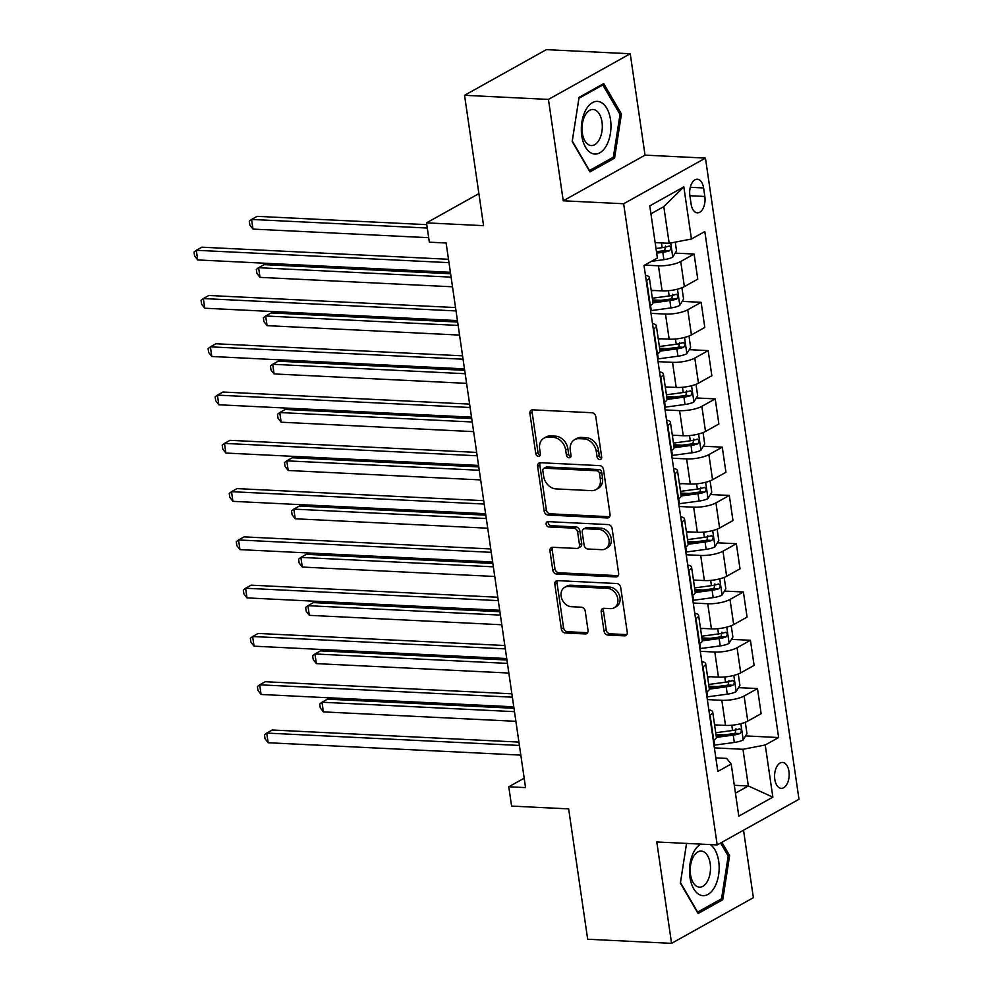 <?xml version="1.0" encoding="UTF-8"?>
<svg xmlns="http://www.w3.org/2000/svg" width="993" height="993" viewBox="0 0 993 993"><rect width="100%" height="100%" fill="white"/><g stroke="black" fill="none" stroke-linecap="round" stroke-linejoin="round"><path stroke-width="1.49" d="M599.747 459.523A2.793 2.185 -119.2 0 0 601.671 456.979L595.788 416.7A3.984 3.116 -119.2 0 0 591.94 412.74L532.645 409.848A3.984 3.116 -119.2 0 0 531.255 410.159A3.984 3.116 -119.2 0 0 529.902 413.473L535.786 453.751A2.793 2.185 -119.2 0 0 540.391 453.975L539.633 448.762A12.748 9.967 -119.2 0 1 543.965 438.149A12.748 9.967 -119.2 0 1 548.409 437.156L553.349 437.392A12.748 9.967 -119.2 0 1 565.662 450.04L566.42 455.253A2.793 2.185 -119.2 0 0 571.025 455.477L570.267 450.263A12.748 9.967 -119.2 0 1 574.599 439.651A12.748 9.967 -119.2 0 1 579.043 438.645L583.983 438.894A12.748 9.967 -119.2 0 1 596.296 451.542L597.054 456.755A2.793 2.185 -119.2 0 0 599.747 459.523M788.951 771.449A12.983 7.286 92.8 0 0 782.509 762.425A12.983 7.286 92.8 0 0 774.801 779.344A12.983 7.286 92.8 0 0 781.243 788.368A12.983 7.286 92.8 0 0 788.951 771.449M604.005 631.089A3.984 3.116 -119.2 0 0 607.853 635.048L624.498 635.855A3.984 3.116 -119.2 0 0 625.875 635.545A3.984 3.116 -119.2 0 0 627.228 632.231L620.712 587.496A3.984 3.116 -119.2 0 0 616.864 583.536L557.569 580.632A3.984 3.116 -119.2 0 0 556.179 580.955A3.984 3.116 -119.2 0 0 554.826 584.269L561.355 629.003A3.984 3.116 -119.2 0 0 565.191 632.963L585.287 633.944A3.984 3.116 -119.2 0 0 586.677 633.633A3.984 3.116 -119.2 0 0 588.03 630.307L585.237 611.167A3.984 3.116 -119.2 0 0 581.389 607.207L571.422 606.723A10.65 8.329 -119.2 0 1 561.69 598.444A10.65 8.329 -119.2 0 1 564.756 587.285A10.65 8.329 -119.2 0 1 568.468 586.441L607.505 588.352A10.65 8.329 -119.2 0 1 617.236 596.632A10.65 8.329 -119.2 0 1 614.17 607.803A10.65 8.329 -119.2 0 1 610.459 608.635L603.955 608.312A3.984 3.116 -119.2 0 0 602.565 608.635A3.984 3.116 -119.2 0 0 601.212 611.949L604.005 631.089L606.214 629.86A3.984 3.116 -119.2 0 0 610.062 633.807L626.707 634.626A3.984 3.116 -119.2 0 0 626.819 634.626M548.446 99.412L563.242 200.797L645.04 155.144L630.245 53.759L548.446 99.412L464.55 95.303L483.566 225.659L426.518 222.866L429.336 242.18L446.118 243L525.558 787.598L508.776 786.779L511.594 806.093L568.654 808.885L587.67 939.241L671.566 943.35L753.364 897.697L743.521 830.222M563.242 200.797L623.654 203.751L717.182 844.919L656.783 841.965L671.566 943.35M607.294 517.949A3.984 3.116 -119.2 0 0 608.684 517.638A3.984 3.116 -119.2 0 0 610.037 514.324L603.508 469.59A3.984 3.116 -119.2 0 0 599.66 465.63L540.366 462.726A3.984 3.116 -119.2 0 0 538.976 463.048A3.984 3.116 -119.2 0 0 537.623 466.362L544.152 511.097A3.984 3.116 -119.2 0 0 547.999 515.044L607.294 517.949L609.503 516.72A3.984 3.116 -119.2 0 0 609.615 516.72M612.11 528.537L618.627 573.271A3.984 3.116 -119.2 0 1 617.274 576.598A3.984 3.116 -119.2 0 1 615.896 576.908L556.601 574.004A3.984 3.116 -119.2 0 1 552.753 570.056L549.961 550.904A3.984 3.116 -119.2 0 1 551.314 547.59A3.984 3.116 -119.2 0 1 552.691 547.28L576.747 548.446A3.984 3.116 -119.2 0 0 578.137 548.136A3.984 3.116 -119.2 0 0 579.49 544.822L577.628 532.124A3.984 3.116 -119.2 0 0 573.78 528.164L548.744 526.948A2.793 2.185 -119.2 0 1 547.975 521.635L608.262 524.589A3.984 3.116 -119.2 0 1 612.11 528.537M464.55 95.303L546.349 49.65L630.245 53.759M689.874 195.609L691.116 204.111A12.574 7.05 92.8 0 0 697.359 212.85A12.574 7.05 92.8 0 0 704.831 196.453L703.59 187.962A12.574 7.05 92.8 0 0 697.347 179.224A12.574 7.05 92.8 0 0 689.874 195.609M623.654 203.751L705.452 158.098L798.98 799.266L717.182 844.919M683.829 186.883L691.426 239.015L669.17 243.297L663.808 206.606L683.829 186.883L649.782 205.874L657.391 258.019L644.01 265.479L717.827 771.462L731.196 764.002L726.615 758.404L715.841 757.882M745.594 735.912L778.624 737.538L704.807 231.555L691.426 239.015M778.624 737.538L765.243 744.998L772.852 797.143L738.804 816.147L731.196 764.002M645.04 155.144L705.452 158.098M524.192 778.189L508.776 786.779M478.899 193.635L426.518 222.866M663.808 206.606L650.936 213.793M669.17 243.297L655.144 242.615M734.311 785.289L748.337 785.972L742.975 749.281L714.389 747.878M738.544 687.64L757.485 688.559L761.147 713.669L747.766 721.129A16.236 4.444 171.7 0 1 725.498 725.411L714.575 724.878M757.485 688.559L744.105 696.031A16.236 4.444 171.7 0 1 721.837 700.313L707.339 699.593M731.506 639.355L750.435 640.286L754.097 665.384L740.728 672.857A16.236 4.444 171.7 0 1 718.46 677.127L707.537 676.593M750.435 640.286L737.067 647.746A16.236 4.444 171.7 0 1 714.799 652.029L700.301 651.321M724.456 591.071L743.397 592.002L747.059 617.112L733.678 624.572A16.236 4.444 171.7 0 1 711.422 628.854L700.487 628.321M743.397 592.002L730.016 599.474A16.236 4.444 171.7 0 1 707.748 603.744L693.251 603.036M717.418 542.799L736.347 543.717L740.021 568.828L726.64 576.288A16.236 4.444 171.7 0 1 704.372 580.57L693.449 580.036M736.347 543.717L722.978 551.189A16.236 4.444 171.7 0 1 700.71 555.472L686.213 554.752M710.367 494.514L729.309 495.445L732.971 520.543L719.602 528.015A16.236 4.444 171.7 0 1 697.334 532.285L686.399 531.751M729.309 495.445L715.928 502.905A16.236 4.444 171.7 0 1 693.673 507.187L679.162 506.48M703.329 446.229L722.271 447.16L725.933 472.271L712.552 479.731A16.236 4.444 171.7 0 1 690.284 484.013L679.361 483.479M722.271 447.16L708.89 454.633A16.236 4.444 171.7 0 1 686.622 458.903L672.124 458.195M696.292 397.957L715.221 398.876L718.882 423.986L705.514 431.446A16.236 4.444 171.7 0 1 683.246 435.728L672.311 435.195M715.221 398.876L701.852 406.348A16.236 4.444 171.7 0 1 679.584 410.63L665.087 409.91M689.241 349.673L708.183 350.603L711.844 375.702L698.464 383.174A16.236 4.444 171.7 0 1 676.196 387.444L665.273 386.91M708.183 350.603L694.802 358.063A16.236 4.444 171.7 0 1 672.534 362.346L658.036 361.638M682.203 301.388L701.132 302.319L704.794 327.429L691.426 334.889A16.236 4.444 171.7 0 1 669.158 339.172L658.222 338.638M701.132 302.319L687.764 309.791A16.236 4.444 171.7 0 1 665.496 314.061L650.998 313.354M675.153 253.116L694.095 254.034L697.756 279.145L684.376 286.605A16.236 4.444 171.7 0 1 662.108 290.887L651.185 290.353M694.095 254.034L680.714 261.507A16.236 4.444 171.7 0 1 658.446 265.789L644.68 265.106M735.453 793.159L748.337 785.972L772.852 797.143M652.587 299.948L660.854 300.345M659.625 348.22L667.892 348.63M666.675 396.505L674.942 396.915M673.713 444.79L681.98 445.187M680.751 493.062L689.018 493.471M687.801 541.346L696.068 541.756M694.839 589.631L703.106 590.028M701.89 637.903L710.156 638.313M708.928 686.188L717.194 686.597M715.978 734.472L724.245 734.87M645.438 275.284A16.236 4.444 171.7 0 1 649.31 277.506A16.236 4.444 171.7 0 1 646.666 280.51L646.232 280.746M649.31 277.506L652.972 302.617A16.236 4.444 171.7 0 1 650.341 305.608L649.906 305.856M652.488 323.569A16.236 4.444 171.7 0 1 656.348 325.791A16.236 4.444 171.7 0 1 653.717 328.782L653.282 329.031M656.348 325.791L660.01 350.889A16.236 4.444 171.7 0 1 657.378 353.893L656.944 354.129M659.526 371.841A16.236 4.444 171.7 0 1 663.398 374.063A16.236 4.444 171.7 0 1 660.755 377.067L660.32 377.303M663.398 374.063L667.06 399.174A16.236 4.444 171.7 0 1 664.416 402.177L663.982 402.413M666.576 420.126A16.236 4.444 171.7 0 1 670.436 422.348A16.236 4.444 171.7 0 1 667.805 425.352L667.37 425.587M670.436 422.348L674.098 447.458A16.236 4.444 171.7 0 1 671.467 450.45L671.032 450.698M673.614 468.411A16.236 4.444 171.7 0 1 677.487 470.632A16.236 4.444 171.7 0 1 674.843 473.624L674.408 473.872M677.487 470.632L681.148 495.73A16.236 4.444 171.7 0 1 678.504 498.734L678.07 498.97M680.652 516.683A16.236 4.444 171.7 0 1 684.525 518.905A16.236 4.444 171.7 0 1 681.893 521.908L681.459 522.144M684.525 518.905L688.186 544.015A16.236 4.444 171.7 0 1 685.555 547.019L685.12 547.255M687.702 564.967A16.236 4.444 171.7 0 1 691.575 567.189A16.236 4.444 171.7 0 1 688.931 570.193L688.497 570.429M691.575 567.189L695.237 592.3A16.236 4.444 171.7 0 1 692.593 595.291L692.158 595.539M694.74 613.252A16.236 4.444 171.7 0 1 698.613 615.474A16.236 4.444 171.7 0 1 695.981 618.465L695.547 618.713M698.613 615.474L702.274 640.572A16.236 4.444 171.7 0 1 699.643 643.576L699.209 643.812M701.79 661.524A16.236 4.444 171.7 0 1 705.663 663.746A16.236 4.444 171.7 0 1 703.019 666.75L702.585 666.986M705.663 663.746L709.325 688.857A16.236 4.444 171.7 0 1 706.681 691.86L706.246 692.096M708.828 709.809A16.236 4.444 171.7 0 1 712.701 712.031A16.236 4.444 171.7 0 1 710.057 715.034L709.623 715.27M712.701 712.031L716.363 737.141A16.236 4.444 171.7 0 1 713.719 740.133L713.297 740.381M742.975 749.281L765.243 744.998M572.179 141.502L589.941 171.901L614.568 158.16L621.444 114.009L603.694 83.611L579.056 97.364L572.179 141.502M686.548 843.417L680.366 883.1L698.116 913.498L722.755 899.745L729.632 855.594L721.874 842.3M619.731 113.922L621.444 114.009M611.837 158.024L614.568 158.16M720.024 899.608L722.755 899.745M727.919 855.519L729.632 855.594M601.572 458.232A2.793 2.185 -119.2 0 1 599.263 455.514L598.506 450.301A12.748 9.967 -119.2 0 0 586.193 437.665L583.983 438.894M574.599 439.651L576.809 438.422A12.748 9.967 -119.2 0 1 581.253 437.416L586.193 437.665M543.965 438.149L546.175 436.92A12.748 9.967 -119.2 0 1 550.619 435.915L555.559 436.163A12.748 9.967 -119.2 0 1 567.872 448.811L568.629 454.024A2.793 2.185 -119.2 0 0 570.938 456.73M532.533 409.836A3.984 3.116 -119.2 0 0 532.124 412.244L537.995 452.523A2.793 2.185 -119.2 0 0 540.304 455.228M540.254 462.726A3.984 3.116 -119.2 0 0 539.832 465.121L546.361 509.868A3.984 3.116 -119.2 0 0 550.209 513.815L609.503 516.72M599.499 473.524A2.793 2.185 -119.2 0 0 596.805 470.769L544.76 468.212A2.793 2.185 -119.2 0 0 542.848 470.756L543.643 476.255A12.748 9.967 -119.2 0 0 555.956 488.904L591.53 490.641A12.748 9.967 -119.2 0 0 595.974 489.636A12.748 9.967 -119.2 0 0 600.306 479.023L599.499 473.524L601.708 472.296A2.793 2.185 -119.2 0 0 599.015 469.528L596.805 470.769M543.792 468.435L546.001 467.206A2.793 2.185 -119.2 0 1 546.969 466.983L599.015 469.528M595.974 489.636L598.183 488.407A12.748 9.967 -119.2 0 0 602.515 477.794L600.306 479.023M601.708 472.296L602.515 477.794M552.58 547.267A3.984 3.116 -119.2 0 0 552.17 549.675L554.963 568.815A3.984 3.116 -119.2 0 0 558.811 572.775L618.105 575.667A3.984 3.116 -119.2 0 0 618.217 575.679M578.137 548.136L580.346 546.907A3.984 3.116 -119.2 0 0 581.699 543.593L579.838 530.883A3.984 3.116 -119.2 0 0 576.002 526.935L550.966 525.707L548.744 526.948M548.372 521.66A2.793 2.185 -119.2 0 0 550.966 525.707M601.696 549.675A10.65 8.329 -119.2 0 0 605.407 548.831A10.65 8.329 -119.2 0 0 608.473 537.672A10.65 8.329 -119.2 0 0 598.742 529.393L584.989 528.723A3.984 3.116 -119.2 0 0 583.599 529.033A3.984 3.116 -119.2 0 0 582.246 532.347L584.095 545.045A3.984 3.116 -119.2 0 0 587.943 549.005L601.696 549.675M605.407 548.831L607.617 547.602A10.65 8.329 -119.2 0 0 610.683 536.431A10.65 8.329 -119.2 0 0 600.951 528.152L598.742 529.393M583.599 529.033L585.808 527.792A3.984 3.116 -119.2 0 1 587.198 527.482L600.951 528.152M603.843 608.312A3.984 3.116 -119.2 0 0 603.421 610.707L606.214 629.86M614.17 607.803L616.392 606.562A10.65 8.329 -119.2 0 0 619.446 595.403A10.65 8.329 -119.2 0 0 609.714 587.124L607.505 588.352M564.756 587.285L566.966 586.044A10.65 8.329 -119.2 0 1 570.677 585.212L609.714 587.124M557.445 580.632A3.984 3.116 -119.2 0 0 557.036 583.04L563.565 627.775A3.984 3.116 -119.2 0 0 567.413 631.722L587.496 632.702A3.984 3.116 -119.2 0 0 587.62 632.715M675.265 242.131L676.531 250.857L672.671 257.175A10.749 2.942 171.7 0 1 663.87 259.657L651.47 261.32M426.779 224.654L257.1 216.35L251.564 219.441L252.979 229.098L428.678 237.699M656.671 253.141L662.803 252.321A10.749 2.942 -8.3 0 0 669.53 250.745C671.566 248.275 671.33 246.736 668.86 246.115A10.749 2.942 171.7 0 1 662.132 247.679L656.001 248.511M665.583 245.954L664.702 250.509A5.474 1.502 171.7 0 1 662.815 250.857L656.46 251.713M669.493 246.003L668.86 246.115M427.275 228.042L251.564 219.441L249.28 221.191L249.851 225.063L252.979 229.098M448.488 259.272L201.827 247.195L196.304 250.286L448.985 262.649M197.706 259.943L194.578 255.909L194.02 252.036L196.304 250.286L197.706 259.943L450.388 272.305M654.139 290.502L651.259 290.887M681.918 287.759L683.581 299.129L679.721 305.459A10.749 2.942 171.7 0 1 670.92 307.942L651.284 310.573A31.044 8.49 171.7 0 1 650.601 310.66M450.599 273.758L264.138 264.635L258.614 267.713L260.017 277.37L452.498 286.791M652.984 302.865L669.853 300.594A10.749 2.942 -8.3 0 0 676.581 299.03C678.604 296.559 678.38 295.02 675.898 294.387A10.749 2.942 171.7 0 1 669.17 295.964L652.327 298.223M672.621 294.226L671.752 298.794A5.474 1.502 171.7 0 1 669.853 299.141L652.798 301.425M676.543 294.288L675.898 294.387M451.095 277.134L258.614 267.713L256.331 269.475L256.889 273.336L260.017 277.37M661.189 338.774L658.309 339.159M688.968 336.031L690.619 347.413L686.759 353.744A10.749 2.942 171.7 0 1 677.958 356.214L658.322 358.858A31.044 8.49 171.7 0 1 657.651 358.945M457.649 322.042L271.176 312.919L265.652 315.997L267.067 325.654L459.548 335.075M660.022 351.137L676.891 348.878A10.749 2.942 -8.3 0 0 683.618 347.302C685.654 344.844 685.418 343.293 682.948 342.672A10.749 2.942 171.7 0 1 676.208 344.248L659.377 346.507M679.659 342.511L678.79 347.066A5.474 1.502 171.7 0 1 676.903 347.426L659.849 349.71M683.581 342.573L682.948 342.672M458.133 325.419L265.652 315.997L263.368 317.76L263.939 321.62L267.067 325.654M668.227 387.059L665.347 387.444M696.006 384.316L697.669 395.698L693.809 402.016A10.749 2.942 171.7 0 1 685.009 404.499L665.36 407.13A31.044 8.49 171.7 0 1 664.689 407.217M464.687 370.327L278.226 361.191L272.703 364.282L274.105 373.939L466.586 383.36M667.073 399.422L683.929 397.163A10.749 2.942 -8.3 0 0 690.669 395.586C692.692 393.116 692.469 391.577 689.986 390.957A10.749 2.942 171.7 0 1 683.258 392.52L666.415 394.78M686.709 390.795L685.84 395.351A5.474 1.502 171.7 0 1 683.941 395.698L666.886 397.994M690.631 390.845L689.986 390.957M465.183 373.703L272.703 364.282L270.419 366.032L270.977 369.905L274.105 373.939M455.526 307.557L208.865 295.48L203.342 298.558L456.023 310.933M204.757 308.215L201.629 304.181L201.058 300.32L203.342 298.558L204.757 308.215L457.425 320.59M462.577 355.829L215.915 343.764L210.392 346.842L463.061 359.205M211.794 356.499L208.667 352.465L208.108 348.605L210.392 346.842L211.794 356.499L464.476 368.862M469.615 404.114L222.953 392.036L217.43 395.127L470.111 407.49M218.832 404.784L215.704 400.75L215.146 396.877L217.43 395.127L218.832 404.784L471.514 417.147M675.265 435.344L672.398 435.728M703.044 432.6L704.707 443.97L700.847 450.301A10.749 2.942 171.7 0 1 692.047 452.783L672.41 455.415A31.044 8.49 171.7 0 1 671.727 455.502M471.725 418.599L285.264 409.476L279.741 412.554L281.156 422.211L473.636 431.632M674.11 447.706L690.979 445.435A10.749 2.942 -8.3 0 0 697.707 443.871C699.73 441.401 699.506 439.862 697.036 439.229A10.749 2.942 171.7 0 1 690.296 440.805L673.465 443.064M693.747 439.067L692.878 443.635A5.474 1.502 171.7 0 1 690.991 443.983L673.924 446.267M697.669 439.129L697.036 439.229M472.221 421.975L279.741 412.554L277.457 414.317L278.028 418.177L281.156 422.211M476.665 452.398L230.004 440.321L224.468 443.399L477.149 455.775M225.883 453.056L222.755 449.022L222.196 445.162L224.468 443.399L225.883 453.056L478.564 465.432M606.5 145.462A26.377 14.796 92.8 0 0 606.76 108.225A26.377 14.796 92.8 0 0 585.783 110A26.377 14.796 92.8 0 0 585.535 147.225A26.377 14.796 92.8 0 0 606.5 145.462M599.263 139.665A18.06 10.129 92.8 0 0 601.733 120.463A18.06 10.129 92.8 0 0 593.057 109.491A18.06 10.129 92.8 0 0 585.076 115.387A18.06 10.129 92.8 0 0 582.606 134.601A18.06 10.129 92.8 0 0 591.294 145.574A18.06 10.129 92.8 0 0 599.263 139.665M572.278 141.043L578.944 98.27L602.813 84.951L620.017 114.406L613.351 157.179L589.482 170.498L572.278 141.043M601.41 84.889L602.813 84.951M700.835 844.112A26.377 14.796 92.8 0 0 689.961 877.34A26.377 14.796 92.8 0 0 707.997 894.42A26.377 14.796 92.8 0 0 718.696 861.291A26.377 14.796 92.8 0 0 710.268 844.584M690.52 874.61A18.06 10.129 92.8 0 0 699.469 887.159A18.06 10.129 92.8 0 0 710.194 863.625A18.06 10.129 92.8 0 0 701.244 851.088A18.06 10.129 92.8 0 0 690.52 874.61M720.608 843.007L728.204 855.991L721.539 898.764L697.669 912.083L680.466 882.64L686.573 843.417M682.315 483.616L679.435 484.001M710.094 480.873L711.758 492.255L707.897 498.585A10.749 2.942 171.7 0 1 699.097 501.055L679.448 503.699A31.044 8.49 171.7 0 1 678.778 503.786M478.775 466.884L292.314 457.761L286.778 460.839L288.193 470.496L480.674 479.917M681.161 495.979L698.017 493.72A10.749 2.942 -8.3 0 0 704.745 492.156C706.78 489.686 706.557 488.134 704.074 487.513A10.749 2.942 171.7 0 1 697.347 489.09L680.503 491.349M700.797 487.352L699.916 491.907A5.474 1.502 171.7 0 1 698.029 492.267L680.975 494.551M704.72 487.414L704.074 487.513M479.271 470.26L286.778 460.839L284.507 462.601L285.065 466.462L288.193 470.496M689.353 531.9L686.473 532.285M717.132 529.157L718.795 540.54L714.935 546.858A10.749 2.942 171.7 0 1 706.135 549.34L686.498 551.971A31.044 8.49 171.7 0 1 685.815 552.058M485.813 515.168L299.352 506.033L293.829 509.124L295.231 518.78L487.724 528.202M688.199 544.263L705.067 542.004A10.749 2.942 -8.3 0 0 711.795 540.428C713.818 537.958 713.595 536.419 711.112 535.798A10.749 2.942 171.7 0 1 704.385 537.362L687.553 539.621M707.835 535.637L706.966 540.192A5.474 1.502 171.7 0 1 705.08 540.54L688.012 542.836M711.758 535.686L711.112 535.798M486.309 518.545L293.829 509.124L291.545 510.874L292.103 514.746L295.231 518.78M696.403 580.185L693.524 580.57M724.182 577.442L725.833 588.812L721.973 595.142A10.749 2.942 171.7 0 1 713.173 597.625L693.536 600.256A31.044 8.49 171.7 0 1 692.866 600.343M492.863 563.441L306.403 554.317L300.867 557.396L302.282 567.053L494.762 576.474M695.249 592.548L712.105 590.276A10.749 2.942 -8.3 0 0 718.833 588.712C720.868 586.242 720.645 584.703 718.162 584.07A10.749 2.942 171.7 0 1 711.435 585.647L694.591 587.906M714.886 583.909L714.004 588.477A5.474 1.502 171.7 0 1 712.118 588.824L695.063 591.108M718.795 583.971L718.162 584.07M493.347 566.817L300.867 557.396L298.595 559.158L299.154 563.019L302.282 567.053M483.703 500.671L237.042 488.606L231.518 491.684L484.199 504.047M232.921 501.341L229.793 497.307L229.234 493.447L231.518 491.684L232.921 501.341L485.602 513.704M490.741 548.955L244.092 536.878L238.556 539.969L491.237 552.331M239.971 549.625L236.843 545.591L236.272 541.719L238.556 539.969L239.971 549.625L492.652 561.988M497.791 597.24L251.13 585.162L245.606 588.241L498.287 600.616M247.009 597.898L243.881 593.864L243.322 590.003L245.606 588.241L247.009 597.898L499.69 610.273M703.441 628.457L700.561 628.842M731.22 625.714L732.884 637.096L729.023 643.427A10.749 2.942 171.7 0 1 720.223 645.897L700.586 648.541A31.044 8.49 171.7 0 1 699.904 648.628M499.901 611.725L313.44 602.602L307.917 605.68L309.32 615.337L501.8 624.758M702.287 640.82L719.155 638.561A10.749 2.942 -8.3 0 0 725.883 636.997C727.906 634.527 727.683 632.975 725.2 632.355A10.749 2.942 171.7 0 1 718.473 633.931L701.641 636.19M721.923 632.193L721.055 636.749A5.474 1.502 171.7 0 1 719.155 637.109L702.101 639.393M725.846 632.256L725.2 632.355M500.398 615.101L307.917 605.68L305.633 607.443L306.192 611.303L309.32 615.337M504.829 645.512L258.168 633.447L252.644 636.525L505.325 648.888M254.059 646.182L250.931 642.148L250.36 638.288L252.644 636.525L254.059 646.182L506.74 658.545M710.491 676.742L707.612 677.127M738.271 673.999L739.922 685.381L736.061 691.699A10.749 2.942 171.7 0 1 727.261 694.181L707.624 696.813A31.044 8.49 171.7 0 1 706.954 696.9M506.951 660.01L320.491 650.874L314.955 653.965L316.37 663.622L508.85 673.043M709.325 689.105L726.193 686.846A10.749 2.942 -8.3 0 0 732.921 685.269C734.957 682.799 734.721 681.26 732.251 680.639A10.749 2.942 171.7 0 1 725.523 682.203L708.679 684.462M728.974 680.478L728.092 685.033A5.474 1.502 171.7 0 1 726.206 685.381L709.151 687.677M732.884 680.528L732.251 680.639M507.435 663.386L314.955 653.965L312.671 655.715L313.242 659.588L316.37 663.622M511.879 693.797L265.218 681.719L259.694 684.81L512.376 697.173M261.097 694.467L257.969 690.433L257.41 686.56L259.694 684.81L261.097 694.467L513.778 706.83M717.529 725.027L714.65 725.411M745.309 722.283L746.972 733.653L743.112 739.984A10.749 2.942 171.7 0 1 734.311 742.466L714.675 745.098A31.044 8.49 171.7 0 1 713.992 745.184M513.989 708.282L327.529 699.159L322.005 702.237L323.408 711.894L515.888 721.315M716.375 737.389L733.231 735.118A10.749 2.942 -8.3 0 0 739.971 733.554C741.994 731.084 741.771 729.545 739.288 728.912A10.749 2.942 171.7 0 1 732.561 730.488L715.717 732.747M736.012 728.763L735.143 733.318A5.474 1.502 171.7 0 1 733.244 733.666L716.189 735.95M739.934 728.812L739.288 728.912M514.486 711.658L322.005 702.237L319.721 704L320.28 707.86L323.408 711.894M518.917 742.081L272.256 730.004L266.732 733.082L519.413 745.458M268.147 742.739L265.019 738.705L264.448 734.845L266.732 733.082L268.147 742.739L520.816 755.114M725.498 725.411L721.837 700.313M718.46 677.127L714.799 652.029M711.422 628.854L707.748 603.744M704.372 580.57L700.71 555.472M697.334 532.285L693.673 507.187M690.284 484.013L686.622 458.903M683.246 435.728L679.584 410.63M676.196 387.444L672.534 362.346M669.158 339.172L665.496 314.061M662.108 290.887L658.446 265.789M650.341 305.608L646.666 280.51M684.376 286.605L680.714 261.507M691.426 334.889L687.764 309.791M657.378 353.893L653.717 328.782M698.464 383.174L694.802 358.063M664.416 402.177L660.755 377.067M705.514 431.446L701.852 406.348M671.467 450.45L667.805 425.352M712.552 479.731L708.89 454.633M678.504 498.734L674.843 473.624M719.602 528.015L715.928 502.905M685.555 547.019L681.893 521.908M726.64 576.288L722.978 551.189M692.593 595.291L688.931 570.193M733.678 624.572L730.016 599.474M699.643 643.576L695.981 618.465M740.728 672.857L737.067 647.746M706.681 691.86L703.019 666.75M747.766 721.129L744.105 696.031M713.719 740.133L710.057 715.034M690.284 187.305L703.59 187.962M689.899 195.733L704.831 196.453M598.506 450.301L596.296 451.542M581.253 437.416L579.043 438.645M568.629 454.024L566.42 455.253M567.872 448.811L565.662 450.04M555.559 436.163L553.349 437.392M550.619 435.915L548.409 437.156M537.995 452.523L535.786 453.751M532.124 412.244L529.902 413.473M599.263 455.514L597.054 456.755M550.209 513.815L547.999 515.044M546.361 509.868L544.152 511.097M539.832 465.121L537.623 466.362M546.969 466.983L544.76 468.212M618.105 575.667L615.896 576.908M558.811 572.775L556.601 574.004M554.963 568.815L552.753 570.056M552.17 549.675L549.961 550.904M581.699 543.593L579.49 544.822M579.838 530.883L577.628 532.124M576.002 526.935L573.78 528.164M587.198 527.482L584.989 528.723M603.421 610.707L601.212 611.949M570.677 585.212L568.468 586.441M587.496 632.702L585.287 633.944M567.413 631.722L565.191 632.963M563.565 627.775L561.355 629.003M557.036 583.04L554.826 584.269M626.707 634.626L624.498 635.855M610.062 633.807L607.853 635.048M672.77 257.026L670.722 243M662.132 247.679L661.437 242.925M663.87 259.657L662.803 252.321M664.702 250.509L669.53 250.745M679.82 305.298L677.462 289.174M651.284 310.573L650.539 305.496M669.17 295.964L668.401 290.726M670.92 307.942L669.853 300.594M671.752 298.794L676.581 299.03M686.858 353.582L684.512 337.459M658.322 358.858L657.577 353.781M676.208 344.248L675.451 338.998M677.958 356.214L676.891 348.878M678.79 347.066L683.618 347.302M693.908 401.867L691.55 385.731M665.36 407.13L664.627 402.053M683.258 392.52L682.489 387.282M685.009 404.499L683.929 397.163M685.84 395.351L690.669 395.586M700.946 450.139L698.588 434.015M672.41 455.415L671.665 450.338M690.296 440.805L689.539 435.567M692.047 452.783L690.979 445.435M692.878 443.635L697.707 443.871M707.984 498.424L705.638 482.3M679.448 503.699L678.715 498.623M697.347 489.09L696.577 483.839M699.097 501.055L698.017 493.72M699.916 491.907L704.745 492.156M715.034 546.709L712.676 530.572M686.498 551.971L685.753 546.895M704.385 537.362L703.627 532.124M706.135 549.34L705.067 542.004M706.966 540.192L711.795 540.428M722.072 594.981L719.726 578.857M693.536 600.256L692.804 595.179M711.435 585.647L710.665 580.409M713.173 597.625L712.105 590.276M714.004 588.477L718.833 588.712M729.123 643.265L726.764 627.142M700.586 648.541L699.842 643.464M718.473 633.931L717.716 628.681M720.223 645.897L719.155 638.561M721.055 636.749L725.883 636.997M736.161 691.55L733.815 675.414M707.624 696.813L706.879 691.736M725.523 682.203L724.753 676.965M727.261 694.181L726.193 686.846M728.092 685.033L732.921 685.269M743.211 739.822L740.852 723.698M714.675 745.098L713.93 740.021M732.561 730.488L731.791 725.25M734.311 742.466L733.231 735.118M735.143 733.318L739.971 733.554"/></g></svg>
